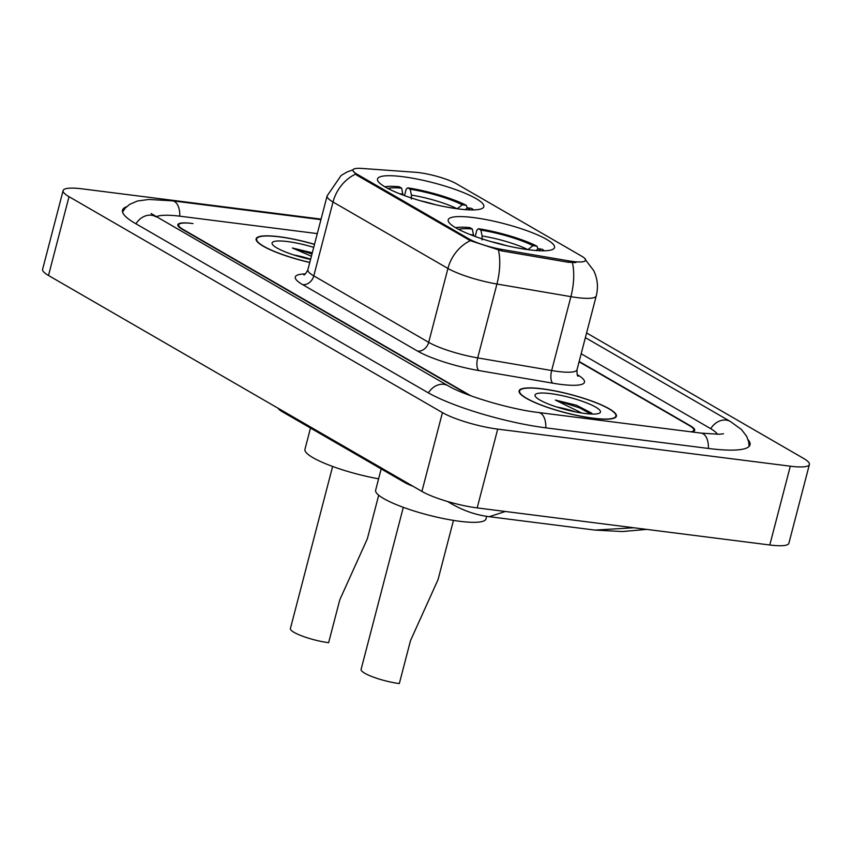 <?xml version="1.0" encoding="UTF-8"?>
<svg xmlns="http://www.w3.org/2000/svg" width="852" height="852" viewBox="0 0 852 852"><rect width="100%" height="100%" fill="white"/><g stroke="black" fill="none" stroke-linecap="round" stroke-linejoin="round"><path stroke-width="1.28" d="M473.488 217.579A54.933 10.384 14.6 0 0 448.205 219.848A54.933 10.384 14.6 0 0 474.255 236.132A54.933 10.384 14.6 0 0 529.241 249.817A54.933 10.384 14.6 0 0 554.535 247.549A54.933 10.384 14.6 0 0 528.485 231.265A54.933 10.384 14.6 0 0 473.488 217.579M402.804 176.705A54.933 10.384 14.6 0 0 377.521 178.973A54.933 10.384 14.6 0 0 403.571 195.257A54.933 10.384 14.6 0 0 458.557 208.942A54.933 10.384 14.6 0 0 483.84 206.674A54.933 10.384 14.6 0 0 457.79 190.39A54.933 10.384 14.6 0 0 402.804 176.705M419.184 172.658A27.988 5.293 14.6 0 0 415.382 172.274L361.983 168.44A27.988 5.293 14.6 0 0 352.898 169.974A27.988 5.293 14.6 0 0 356.882 174.106L469.079 238.975A27.988 5.293 14.6 0 0 502.147 249.487L568.529 260.829A27.988 5.293 14.6 0 0 585.643 260.307A27.988 5.293 14.6 0 0 581.66 256.175L456.48 183.798A27.988 5.293 14.6 0 0 419.184 172.658M413.188 486.354A31.098 5.879 -165.4 0 1 404.221 482.232L282.332 411.75A31.098 5.879 -165.4 0 1 278.082 408.236M690.844 431.815A31.098 5.879 14.6 0 0 693.847 430.207A31.098 5.879 14.6 0 0 689.417 425.617L579.083 361.812M468.941 395.094L182.243 229.316A31.098 5.879 14.6 0 1 177.823 224.726A31.098 5.879 14.6 0 1 192.137 223.448L192.989 223.554A31.098 5.879 14.6 0 0 178.675 224.832A31.098 5.879 14.6 0 0 183.105 229.422L470.783 395.775M717.459 434.296A55.976 10.586 14.6 0 0 709.961 428.226L581.181 353.761M317.295 233.608L180.368 216.248A55.976 10.586 14.6 0 0 156.076 216.887M321.076 219.124L82.207 188.856A41.46 7.838 14.6 0 0 63.123 190.56A41.46 7.838 14.6 0 0 69.023 196.684L442.444 412.613A41.46 7.838 14.6 0 0 497.706 429.11L790.315 466.193A41.46 7.838 14.6 0 0 809.4 464.478A41.46 7.838 14.6 0 0 803.5 458.365L586.602 332.94M63.123 190.56L42.6 269.36A41.46 7.838 14.6 0 0 48.5 275.484L421.921 491.412A41.46 7.838 14.6 0 0 477.184 507.909L769.793 544.992A41.46 7.838 14.6 0 0 788.877 543.278L809.4 464.478M126.607 206.727A89.141 16.859 14.6 0 0 122.507 210.199A89.141 16.859 14.6 0 0 135.191 223.352L427.619 392.442A89.141 16.859 14.6 0 0 546.43 427.928L708.981 448.525A89.141 16.859 14.6 0 0 750.016 444.84A89.141 16.859 14.6 0 0 748.141 439.802M452.252 504.203L448.408 501.743M505.3 511.477L489.293 516.695L594.941 530.082L633.92 527.771M314.505 244.311A50.268 9.51 14.6 0 0 279.264 236.739A50.268 9.51 14.6 0 0 256.122 238.816A50.268 9.51 14.6 0 0 309.777 262.501M542.245 388.8A50.268 9.51 14.6 0 0 519.102 390.876A50.268 9.51 14.6 0 0 542.937 405.776A50.268 9.51 14.6 0 0 593.258 418.3A50.268 9.51 14.6 0 0 616.401 416.223A50.268 9.51 14.6 0 0 592.555 401.324A50.268 9.51 14.6 0 0 542.245 388.8M575.814 262.597L568.156 262.256L501.775 250.914L470.315 240.669L356.637 175.075L352.76 170.506M691.707 431.921A31.098 5.879 14.6 0 0 694.699 430.313A31.098 5.879 14.6 0 0 690.28 425.734L579.168 361.482M314.484 244.407A49.757 9.404 14.6 0 0 279.531 236.888A49.757 9.404 14.6 0 0 256.633 238.954A49.757 9.404 14.6 0 0 309.798 262.405M310.629 259.2A23.43 4.43 14.6 0 0 294.004 255.025M313.706 247.378A33.803 6.39 14.6 0 0 287.625 241.574A33.803 6.39 14.6 0 0 272.374 244.322A33.803 6.39 14.6 0 0 310.575 259.434M312.301 252.799L292.396 248.007L311.406 256.228M292.396 248.007L312.002 253.96M592.992 418.151A49.757 9.404 14.6 0 0 615.9 416.095A49.757 9.404 14.6 0 0 592.3 401.345A49.757 9.404 14.6 0 0 542.5 388.959A49.757 9.404 14.6 0 0 519.603 391.015A49.757 9.404 14.6 0 0 543.193 405.754A49.757 9.404 14.6 0 0 592.992 418.151M575.43 411.889A23.43 4.43 14.6 0 0 556.974 407.086M550.605 393.635A33.803 6.39 14.6 0 0 535.344 396.382A33.803 6.39 14.6 0 0 584.898 413.465A33.803 6.39 14.6 0 0 599.531 413.103A33.803 6.39 14.6 0 0 587.071 403.071A33.803 6.39 14.6 0 0 550.605 393.635M591.586 413.092L576.474 405.243L555.376 400.067L581.778 413.028M555.376 400.067L579.594 407.874L590.83 414.019M576.474 405.243L591.895 413.39M332.631 466.459L290.404 628.552A25.911 4.899 14.6 0 0 302.694 636.231A25.911 4.899 14.6 0 0 328.627 642.685L339.81 599.765L367.35 538.784L378.693 495.204M473.616 209.922A49.341 9.329 14.6 0 0 471.507 208.346L467.546 207.845L465.245 209.645M403.017 195.055L401.633 188.164L399.194 186.748A49.341 9.329 14.6 0 0 384.859 186.801M470.102 209.911A44.57 8.424 14.6 0 0 467.546 207.845M401.633 188.164A44.57 8.424 14.6 0 0 387.937 188.505M310.501 428.045L304.952 449.323A57.009 10.778 14.6 0 0 378.607 478.813M404.508 195.609L406.18 189.197L407.757 187.834A49.341 9.329 14.6 0 1 466.246 205.3L467.311 208.026M466.246 205.3L462.285 204.799A44.57 8.424 14.6 0 0 410.185 189.24L407.757 187.834M457.204 208.772L462.285 204.799M410.185 189.24L411.431 195.097L411.303 199.038M403.315 507.334L361.088 669.427A25.911 4.899 14.6 0 0 373.378 677.106A25.911 4.899 14.6 0 0 399.322 683.56L410.494 640.64L438.034 579.658L453.466 520.402M381.185 468.919L375.647 490.198A57.009 10.778 14.6 0 0 402.676 507.1A57.009 10.778 14.6 0 0 459.739 521.296A57.009 10.778 14.6 0 0 485.981 518.943L486.662 516.323M544.311 250.797A49.341 9.329 14.6 0 0 542.192 249.221L538.23 248.72L535.929 250.509M473.701 235.929L472.317 229.039L469.889 227.622A49.341 9.329 14.6 0 0 455.543 227.676M540.786 250.786A44.57 8.424 14.6 0 0 538.23 248.72M472.317 229.039A44.57 8.424 14.6 0 0 458.621 229.38M475.203 236.483L476.875 230.072L478.441 228.709A49.341 9.329 14.6 0 1 536.93 246.175L537.995 248.901M536.93 246.175L532.969 245.674A44.57 8.424 14.6 0 0 480.879 230.115L478.441 228.709M527.899 249.647L532.969 245.674M480.879 230.115L482.115 235.972L481.987 239.913M356.882 174.106L356.637 175.075M469.079 238.975L468.824 239.945M502.147 249.487L501.775 250.914M568.529 260.829L568.156 262.256M282.576 410.824L282.332 411.75M404.466 481.316L404.221 482.232M585.377 337.648L730.409 421.516A16.582 13.44 120 0 0 710.738 428.684M708.363 448.44A16.582 9.202 -82.8 0 0 701.121 433.114L538.56 412.517C509.453 409.216 463.605 395.275 448.067 385.732L151.06 213.522M545.802 427.842A16.582 9.202 -82.8 0 0 538.56 412.517M428.407 392.9A16.582 13.44 -60 0 1 448.067 385.732M135.979 223.81A16.582 13.44 -60 0 1 155.639 216.642M122.539 212.041L125.18 208.197L129.568 204.416L137.438 201.008L148.908 199.464L172.498 200.838A16.582 9.202 97.2 0 1 179.74 216.174M769.793 544.992L790.315 466.193M477.184 507.909L497.706 429.11M421.921 491.412L442.444 412.613M48.5 275.484L69.023 196.684M577.23 374.656A51.823 9.798 -165.4 0 1 560.616 384.369A51.823 9.798 -165.4 0 1 552.788 383.187L478.824 370.556A51.823 9.798 -165.4 0 1 417.576 351.099L302.662 284.643A51.823 9.798 -165.4 0 1 305.304 273.929M572.406 262.64A36.285 14.718 99.7 0 1 570.904 296.656L551.659 370.535A41.46 7.838 14.6 0 0 557.922 371.472A41.46 7.838 14.6 0 0 577.006 369.757C576.942 374.092 577.294 376.243 578.082 376.19M585.047 259.232L593.706 270.627C597.572 278.732 598.423 287.145 596.251 295.889A41.46 7.838 -165.4 0 1 577.166 297.604A41.46 7.838 -165.4 0 1 570.904 296.656L496.94 284.025A41.46 7.838 -165.4 0 1 447.939 268.455L333.025 202.009A36.285 29.394 -60 0 1 355.39 174.223M470.315 240.669A36.285 29.394 120 0 0 447.939 268.455L428.694 342.334A41.46 7.838 14.6 0 0 477.695 357.893L551.659 370.535A10.362 4.207 -80.3 0 0 552.788 383.187M498.473 250.147A36.285 14.718 99.7 0 1 496.94 284.025L477.695 357.893A10.362 4.207 -80.3 0 0 478.824 370.556M302.662 284.643A10.362 8.403 -60 0 0 313.781 275.878L333.025 202.009A41.46 7.838 -165.4 0 1 327.125 195.896L307.881 269.764A41.46 7.838 14.6 0 0 313.781 275.878L428.694 342.334A10.362 8.403 -60 0 1 417.576 351.099M402.868 194.022A39.874 7.54 14.6 0 0 399.758 193.809M457.194 208.761A39.874 7.54 14.6 0 0 411.431 195.097M435.755 204.768A38.351 7.253 14.6 0 0 420.43 200.774M473.563 234.896A39.874 7.54 14.6 0 0 470.442 234.683M527.889 249.636A39.874 7.54 14.6 0 0 482.115 235.972M506.439 245.642A38.351 7.253 14.6 0 0 491.114 241.648M172.498 200.838L320.938 219.656M749.1 446.427L748.663 441.783L746.682 436.341L741.464 429.525L730.409 421.516M723.476 433.796L719.024 434.264L701.121 433.114M447.577 501.508L451.911 504.011M452.21 504.182C464.042 510.934 476.417 515.098 489.304 516.695L489.304 516.695M594.962 530.082L622.258 531.552L646.647 529.39M352.952 169.825L347.041 171.998L341.141 175.459L327.125 195.896M596.251 295.889L577.006 369.757M307.881 269.764C305.825 273.588 304.473 275.281 303.813 274.855M256.282 240.264L256.633 238.954M615.549 417.416L615.9 416.095M519.262 392.325L519.603 391.015"/></g></svg>
